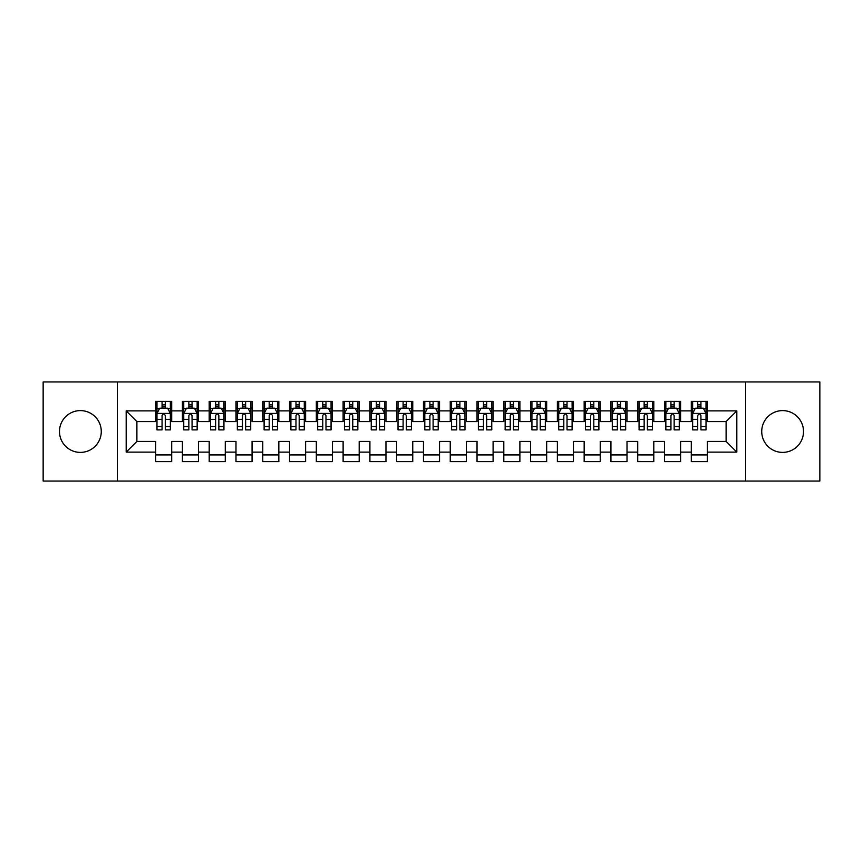 <?xml version="1.0" encoding="UTF-8"?>
<svg xmlns="http://www.w3.org/2000/svg" width="863" height="863" viewBox="0 0 863 863"><rect width="100%" height="100%" fill="white"/><g stroke="black" fill="none" stroke-linecap="round" stroke-linejoin="round"><path stroke-width="1.29" d="M782.622 410.605A20.895 20.895 0 0 0 761.727 431.5A20.895 20.895 0 0 0 782.622 452.395A20.895 20.895 0 0 0 803.518 431.5A20.895 20.895 0 0 0 782.622 410.605M80.378 410.605A20.895 20.895 0 0 0 59.482 431.5A20.895 20.895 0 0 0 80.378 452.395A20.895 20.895 0 0 0 101.273 431.5A20.895 20.895 0 0 0 80.378 410.605M745.664 481.047L819.85 481.047L819.85 381.953L745.664 381.953L745.664 481.047L117.336 481.047L117.336 381.953L43.15 381.953L43.15 481.047L117.336 481.047M745.664 381.953L117.336 381.953M126.181 452.126L126.181 410.874L155.642 410.874L155.642 421.586L136.893 421.586L136.893 441.414L126.181 452.126L155.642 452.126L155.642 461.629L171.705 461.629L171.705 452.126L182.417 452.126L182.417 461.629L198.49 461.629L198.49 452.126L209.202 452.126L209.202 461.629L225.275 461.629L225.275 452.126L235.987 452.126L235.987 461.629L252.061 461.629L252.061 452.126L262.773 452.126L262.773 461.629L278.835 461.629L278.835 452.126L289.547 452.126L289.547 461.629L305.621 461.629L305.621 452.126L316.333 452.126L316.333 461.629L332.406 461.629L332.406 452.126L343.118 452.126L343.118 461.629L359.191 461.629L359.191 452.126L369.903 452.126L369.903 461.629L385.966 461.629L385.966 452.126L396.678 452.126L396.678 461.629L412.751 461.629L412.751 452.126L423.463 452.126L423.463 461.629L439.537 461.629L439.537 452.126L450.249 452.126L450.249 461.629L466.322 461.629L466.322 452.126L477.034 452.126L477.034 461.629L493.097 461.629L493.097 452.126L503.809 452.126L503.809 461.629L519.882 461.629L519.882 452.126L530.594 452.126L530.594 461.629L546.667 461.629L546.667 452.126L557.379 452.126L557.379 461.629L573.453 461.629L573.453 452.126L584.165 452.126L584.165 461.629L600.227 461.629L600.227 452.126L610.939 452.126L610.939 461.629L627.013 461.629L627.013 452.126L637.725 452.126L637.725 461.629L653.798 461.629L653.798 452.126L664.51 452.126L664.51 461.629L680.583 461.629L680.583 452.126L691.295 452.126L691.295 461.629L707.358 461.629L707.358 441.414L726.107 441.414L726.107 421.586L707.358 421.586L707.358 410.874L736.819 410.874L736.819 452.126L707.358 452.126M707.358 410.874L707.358 401.371L691.295 401.371L691.295 410.874L680.583 410.874L680.583 401.371L664.51 401.371L664.51 410.874L653.798 410.874L653.798 401.371L637.725 401.371L637.725 410.874L627.013 410.874L627.013 401.371L610.939 401.371L610.939 410.874L600.227 410.874L600.227 401.371L584.165 401.371L584.165 410.874L573.453 410.874L573.453 401.371L557.379 401.371L557.379 410.874L546.667 410.874L546.667 401.371L530.594 401.371L530.594 410.874L519.882 410.874L519.882 401.371L503.809 401.371L503.809 410.874L493.097 410.874L493.097 401.371L477.034 401.371L477.034 410.874L466.322 410.874L466.322 401.371L450.249 401.371L450.249 410.874L439.537 410.874L439.537 401.371L423.463 401.371L423.463 410.874L412.751 410.874L412.751 401.371L396.678 401.371L396.678 410.874L385.966 410.874L385.966 401.371L369.903 401.371L369.903 410.874L359.191 410.874L359.191 401.371L343.118 401.371L343.118 410.874L332.406 410.874L332.406 401.371L316.333 401.371L316.333 410.874L305.621 410.874L305.621 401.371L289.547 401.371L289.547 410.874L278.835 410.874L278.835 401.371L262.773 401.371L262.773 410.874L252.061 410.874L252.061 401.371L235.987 401.371L235.987 410.874L225.275 410.874L225.275 401.371L209.202 401.371L209.202 410.874L198.49 410.874L198.49 401.371L182.417 401.371L182.417 410.874L171.705 410.874L171.705 401.371L155.642 401.371L155.642 410.874M680.583 452.126L680.583 441.414L691.295 441.414L691.295 452.126M736.819 410.874L726.107 421.586M653.798 452.126L653.798 441.414L664.51 441.414L664.51 452.126M691.295 410.874L691.295 421.586L680.583 421.586L680.583 410.874M627.013 452.126L627.013 441.414L637.725 441.414L637.725 452.126M664.51 410.874L664.51 421.586L653.798 421.586L653.798 410.874M600.227 452.126L600.227 441.414L610.939 441.414L610.939 452.126M637.725 410.874L637.725 421.586L627.013 421.586L627.013 410.874M573.453 452.126L573.453 441.414L584.165 441.414L584.165 452.126M610.939 410.874L610.939 421.586L600.227 421.586L600.227 410.874M546.667 452.126L546.667 441.414L557.379 441.414L557.379 452.126M584.165 410.874L584.165 421.586L573.453 421.586L573.453 410.874M519.882 452.126L519.882 441.414L530.594 441.414L530.594 452.126M557.379 410.874L557.379 421.586L546.667 421.586L546.667 410.874M493.097 452.126L493.097 441.414L503.809 441.414L503.809 452.126M530.594 410.874L530.594 421.586L519.882 421.586L519.882 410.874M466.322 452.126L466.322 441.414L477.034 441.414L477.034 452.126M503.809 410.874L503.809 421.586L493.097 421.586L493.097 410.874M439.537 452.126L439.537 441.414L450.249 441.414L450.249 452.126M477.034 410.874L477.034 421.586L466.322 421.586L466.322 410.874M412.751 452.126L412.751 441.414L423.463 441.414L423.463 452.126M450.249 410.874L450.249 421.586L439.537 421.586L439.537 410.874M385.966 452.126L385.966 441.414L396.678 441.414L396.678 452.126M423.463 410.874L423.463 421.586L412.751 421.586L412.751 410.874M359.191 452.126L359.191 441.414L369.903 441.414L369.903 452.126M396.678 410.874L396.678 421.586L385.966 421.586L385.966 410.874M332.406 452.126L332.406 441.414L343.118 441.414L343.118 452.126M369.903 410.874L369.903 421.586L359.191 421.586L359.191 410.874M305.621 452.126L305.621 441.414L316.333 441.414L316.333 452.126M343.118 410.874L343.118 421.586L332.406 421.586L332.406 410.874M278.835 452.126L278.835 441.414L289.547 441.414L289.547 452.126M316.333 410.874L316.333 421.586L305.621 421.586L305.621 410.874M252.061 452.126L252.061 441.414L262.773 441.414L262.773 452.126M289.547 410.874L289.547 421.586L278.835 421.586L278.835 410.874M225.275 452.126L225.275 441.414L235.987 441.414L235.987 452.126M262.773 410.874L262.773 421.586L252.061 421.586L252.061 410.874M198.49 452.126L198.49 441.414L209.202 441.414L209.202 452.126M235.987 410.874L235.987 421.586L225.275 421.586L225.275 410.874M171.705 452.126L171.705 441.414L182.417 441.414L182.417 452.126M209.202 410.874L209.202 421.586L198.49 421.586L198.49 410.874M136.893 441.414L155.642 441.414L155.642 452.126M182.417 410.874L182.417 421.586L171.705 421.586L171.705 410.874M691.295 408.07L692.633 408.07M706.02 408.07L707.358 408.07M664.51 408.07L665.848 408.07M679.246 408.07L680.583 408.07M637.725 408.07L639.062 408.07M652.46 408.07L653.798 408.07M610.939 408.07L612.288 408.07M625.675 408.07L627.013 408.07M584.165 408.07L585.502 408.07M598.89 408.07L600.227 408.07M557.379 408.07L558.717 408.07M572.104 408.07L573.453 408.07M530.594 408.07L531.932 408.07M545.33 408.07L546.667 408.07M503.809 408.07L505.157 408.07M518.544 408.07L519.882 408.07M477.034 408.07L478.372 408.07M491.759 408.07L493.097 408.07M450.249 408.07L451.586 408.07M464.974 408.07L466.322 408.07M423.463 408.07L424.801 408.07M438.199 408.07L439.537 408.07M396.678 408.07L398.026 408.07M411.414 408.07L412.751 408.07M369.903 408.07L371.241 408.07M384.628 408.07L385.966 408.07M343.118 408.07L344.456 408.07M357.843 408.07L359.191 408.07M316.333 408.07L317.67 408.07M331.068 408.07L332.406 408.07M289.547 408.07L290.896 408.07M304.283 408.07L305.621 408.07M262.773 408.07L264.11 408.07M277.498 408.07L278.835 408.07M235.987 408.07L237.325 408.07M250.712 408.07L252.061 408.07M209.202 408.07L210.54 408.07M223.938 408.07L225.275 408.07M182.417 408.07L183.754 408.07M197.152 408.07L198.49 408.07M155.642 408.07L156.98 408.07M170.367 408.07L171.705 408.07M155.642 454.93L171.705 454.93M182.417 454.93L198.49 454.93M209.202 454.93L225.275 454.93M235.987 454.93L252.061 454.93M262.773 454.93L278.835 454.93M289.547 454.93L305.621 454.93M316.333 454.93L332.406 454.93M343.118 454.93L359.191 454.93M369.903 454.93L385.966 454.93M396.678 454.93L412.751 454.93M423.463 454.93L439.537 454.93M450.249 454.93L466.322 454.93M477.034 454.93L493.097 454.93M503.809 454.93L519.882 454.93M530.594 454.93L546.667 454.93M557.379 454.93L573.453 454.93M584.165 454.93L600.227 454.93M610.939 454.93L627.013 454.93M637.725 454.93L653.798 454.93M664.51 454.93L680.583 454.93M691.295 454.93L707.358 454.93M126.181 410.874L136.893 421.586M726.107 441.414L736.819 452.126M165.275 404.855L162.061 404.855M170.367 426.538L165.275 426.538L165.275 429.893L170.367 429.893L170.367 413.56L167.692 408.199L159.655 408.199L156.98 413.56L156.98 429.893L162.061 429.893L162.061 426.538L156.98 426.538M156.98 413.56L156.98 401.371M170.367 413.56L170.367 401.371M162.061 408.199L162.061 401.371M165.275 401.371L165.275 408.199M165.275 426.538L165.275 415.567C164.207 413.496 163.139 413.496 162.061 415.567L162.061 426.538M165.275 408.07L162.061 408.07M192.061 404.855L188.846 404.855M197.152 426.538L192.061 426.538L192.061 429.893L197.152 429.893L197.152 413.56L194.477 408.199L186.44 408.199L183.754 413.56L183.754 429.893L188.846 429.893L188.846 426.538L183.754 426.538M183.754 413.56L183.754 401.371M197.152 413.56L197.152 401.371M188.846 408.199L188.846 401.371M192.061 401.371L192.061 408.199M192.061 426.538L192.061 415.567C190.993 413.496 189.925 413.496 188.846 415.567L188.846 426.538M192.061 408.07L188.846 408.07M218.846 404.855L215.631 404.855M223.938 426.538L218.846 426.538L218.846 429.893L223.938 429.893L223.938 413.56L221.252 408.199L213.226 408.199L210.54 413.56L210.54 429.893L215.631 429.893L215.631 426.538L210.54 426.538M210.54 413.56L210.54 401.371M223.938 413.56L223.938 401.371M215.631 408.199L215.631 401.371M218.846 401.371L218.846 408.199M218.846 426.538L218.846 415.567C217.778 413.496 216.699 413.496 215.631 415.567L215.631 426.538M218.846 408.07L215.631 408.07M245.631 404.855L242.417 404.855M250.712 426.538L245.631 426.538L245.631 429.893L250.712 429.893L250.712 413.56L248.037 408.199L240 408.199L237.325 413.56L237.325 429.893L242.417 429.893L242.417 426.538L237.325 426.538M237.325 413.56L237.325 401.371M250.712 413.56L250.712 401.371M242.417 408.199L242.417 401.371M245.631 401.371L245.631 408.199M245.631 426.538L245.631 415.567C244.553 413.496 243.485 413.496 242.417 415.567L242.417 426.538M245.631 408.07L242.417 408.07M272.406 404.855L269.191 404.855M277.498 426.538L272.406 426.538L272.406 429.893L277.498 429.893L277.498 413.56L274.822 408.199L266.786 408.199L264.11 413.56L264.11 429.893L269.191 429.893L269.191 426.538L264.11 426.538M264.11 413.56L264.11 401.371M277.498 413.56L277.498 401.371M269.191 408.199L269.191 401.371M272.406 401.371L272.406 408.199M272.406 426.538L272.406 415.567C271.338 413.496 270.27 413.496 269.191 415.567L269.191 426.538M272.406 408.07L269.191 408.07M299.191 404.855L295.977 404.855M304.283 426.538L299.191 426.538L299.191 429.893L304.283 429.893L304.283 413.56L301.608 408.199L293.571 408.199L290.896 413.56L290.896 429.893L295.977 429.893L295.977 426.538L290.896 426.538M290.896 413.56L290.896 401.371M304.283 413.56L304.283 401.371M295.977 408.199L295.977 401.371M299.191 401.371L299.191 408.199M299.191 426.538L299.191 415.567C298.123 413.496 297.055 413.496 295.977 415.567L295.977 426.538M299.191 408.07L295.977 408.07M325.977 404.855L322.762 404.855M331.068 426.538L325.977 426.538L325.977 429.893L331.068 429.893L331.068 413.56L328.382 408.199L320.356 408.199L317.67 413.56L317.67 429.893L322.762 429.893L322.762 426.538L317.67 426.538M317.67 413.56L317.67 401.371M331.068 413.56L331.068 401.371M322.762 408.199L322.762 401.371M325.977 401.371L325.977 408.199M325.977 426.538L325.977 415.567C324.909 413.496 323.83 413.496 322.762 415.567L322.762 426.538M325.977 408.07L322.762 408.07M352.762 404.855L349.547 404.855M357.843 426.538L352.762 426.538L352.762 429.893L357.843 429.893L357.843 413.56L355.168 408.199L347.131 408.199L344.456 413.56L344.456 429.893L349.547 429.893L349.547 426.538L344.456 426.538M344.456 413.56L344.456 401.371M357.843 413.56L357.843 401.371M349.547 408.199L349.547 401.371M352.762 401.371L352.762 408.199M352.762 426.538L352.762 415.567C351.694 413.496 350.615 413.496 349.547 415.567L349.547 426.538M352.762 408.07L349.547 408.07M379.537 404.855L376.333 404.855M384.628 426.538L379.537 426.538L379.537 429.893L384.628 429.893L384.628 413.56L381.953 408.199L373.916 408.199L371.241 413.56L371.241 429.893L376.333 429.893L376.333 426.538L371.241 426.538M371.241 413.56L371.241 401.371M384.628 413.56L384.628 401.371M376.333 408.199L376.333 401.371M379.537 401.371L379.537 408.199M379.537 426.538L379.537 415.567C378.469 413.496 377.401 413.496 376.333 415.567L376.333 426.538M379.537 408.07L376.333 408.07M406.322 404.855L403.107 404.855M411.414 426.538L406.322 426.538L406.322 429.893L411.414 429.893L411.414 413.56L408.738 408.199L400.702 408.199L398.026 413.56L398.026 429.893L403.107 429.893L403.107 426.538L398.026 426.538M398.026 413.56L398.026 401.371M411.414 413.56L411.414 401.371M403.107 408.199L403.107 401.371M406.322 401.371L406.322 408.199M406.322 426.538L406.322 415.567C405.254 413.496 404.186 413.496 403.107 415.567L403.107 426.538M406.322 408.07L403.107 408.07M433.107 404.855L429.893 404.855M438.199 426.538L433.107 426.538L433.107 429.893L438.199 429.893L438.199 413.56L435.513 408.199L427.487 408.199L424.801 413.56L424.801 429.893L429.893 429.893L429.893 426.538L424.801 426.538M424.801 413.56L424.801 401.371M438.199 413.56L438.199 401.371M429.893 408.199L429.893 401.371M433.107 401.371L433.107 408.199M433.107 426.538L433.107 415.567C432.039 413.496 430.961 413.496 429.893 415.567L429.893 426.538M433.107 408.07L429.893 408.07M459.893 404.855L456.678 404.855M464.974 426.538L459.893 426.538L459.893 429.893L464.974 429.893L464.974 413.56L462.298 408.199L454.262 408.199L451.586 413.56L451.586 429.893L456.678 429.893L456.678 426.538L451.586 426.538M451.586 413.56L451.586 401.371M464.974 413.56L464.974 401.371M456.678 408.199L456.678 401.371M459.893 401.371L459.893 408.199M459.893 426.538L459.893 415.567C458.825 413.496 457.746 413.496 456.678 415.567L456.678 426.538M459.893 408.07L456.678 408.07M486.667 404.855L483.463 404.855M491.759 426.538L486.667 426.538L486.667 429.893L491.759 429.893L491.759 413.56L489.084 408.199L481.047 408.199L478.372 413.56L478.372 429.893L483.463 429.893L483.463 426.538L478.372 426.538M478.372 413.56L478.372 401.371M491.759 413.56L491.759 401.371M483.463 408.199L483.463 401.371M486.667 401.371L486.667 408.199M486.667 426.538L486.667 415.567C485.599 413.496 484.531 413.496 483.463 415.567L483.463 426.538M486.667 408.07L483.463 408.07M513.453 404.855L510.238 404.855M518.544 426.538L513.453 426.538L513.453 429.893L518.544 429.893L518.544 413.56L515.869 408.199L507.832 408.199L505.157 413.56L505.157 429.893L510.238 429.893L510.238 426.538L505.157 426.538M505.157 413.56L505.157 401.371M518.544 413.56L518.544 401.371M510.238 408.199L510.238 401.371M513.453 401.371L513.453 408.199M513.453 426.538L513.453 415.567C512.385 413.496 511.317 413.496 510.238 415.567L510.238 426.538M513.453 408.07L510.238 408.07M540.238 404.855L537.023 404.855M545.33 426.538L540.238 426.538L540.238 429.893L545.33 429.893L545.33 413.56L542.644 408.199L534.618 408.199L531.932 413.56L531.932 429.893L537.023 429.893L537.023 426.538L531.932 426.538M531.932 413.56L531.932 401.371M545.33 413.56L545.33 401.371M537.023 408.199L537.023 401.371M540.238 401.371L540.238 408.199M540.238 426.538L540.238 415.567C539.17 413.496 538.102 413.496 537.023 415.567L537.023 426.538M540.238 408.07L537.023 408.07M567.023 404.855L563.809 404.855M572.104 426.538L567.023 426.538L567.023 429.893L572.104 429.893L572.104 413.56L569.429 408.199L561.392 408.199L558.717 413.56L558.717 429.893L563.809 429.893L563.809 426.538L558.717 426.538M558.717 413.56L558.717 401.371M572.104 413.56L572.104 401.371M563.809 408.199L563.809 401.371M567.023 401.371L567.023 408.199M567.023 426.538L567.023 415.567C565.955 413.496 564.877 413.496 563.809 415.567L563.809 426.538M567.023 408.07L563.809 408.07M593.809 404.855L590.594 404.855M598.89 426.538L593.809 426.538L593.809 429.893L598.89 429.893L598.89 413.56L596.214 408.199L588.178 408.199L585.502 413.56L585.502 429.893L590.594 429.893L590.594 426.538L585.502 426.538M585.502 413.56L585.502 401.371M598.89 413.56L598.89 401.371M590.594 408.199L590.594 401.371M593.809 401.371L593.809 408.199M593.809 426.538L593.809 415.567C592.73 413.496 591.662 413.496 590.594 415.567L590.594 426.538M593.809 408.07L590.594 408.07M620.583 404.855L617.369 404.855M625.675 426.538L620.583 426.538L620.583 429.893L625.675 429.893L625.675 413.56L623 408.199L614.963 408.199L612.288 413.56L612.288 429.893L617.369 429.893L617.369 426.538L612.288 426.538M612.288 413.56L612.288 401.371M625.675 413.56L625.675 401.371M617.369 408.199L617.369 401.371M620.583 401.371L620.583 408.199M620.583 426.538L620.583 415.567C619.515 413.496 618.447 413.496 617.369 415.567L617.369 426.538M620.583 408.07L617.369 408.07M647.369 404.855L644.154 404.855M652.46 426.538L647.369 426.538L647.369 429.893L652.46 429.893L652.46 413.56L649.774 408.199L641.748 408.199L639.062 413.56L639.062 429.893L644.154 429.893L644.154 426.538L639.062 426.538M639.062 413.56L639.062 401.371M652.46 413.56L652.46 401.371M644.154 408.199L644.154 401.371M647.369 401.371L647.369 408.199M647.369 426.538L647.369 415.567C646.301 413.496 645.233 413.496 644.154 415.567L644.154 426.538M647.369 408.07L644.154 408.07M674.154 404.855L670.939 404.855M679.246 426.538L674.154 426.538L674.154 429.893L679.246 429.893L679.246 413.56L676.56 408.199L668.523 408.199L665.848 413.56L665.848 429.893L670.939 429.893L670.939 426.538L665.848 426.538M665.848 413.56L665.848 401.371M679.246 413.56L679.246 401.371M670.939 408.199L670.939 401.371M674.154 401.371L674.154 408.199M674.154 426.538L674.154 415.567C673.086 413.496 672.007 413.496 670.939 415.567L670.939 426.538M674.154 408.07L670.939 408.07M700.939 404.855L697.725 404.855M706.02 426.538L700.939 426.538L700.939 429.893L706.02 429.893L706.02 413.56L703.345 408.199L695.308 408.199L692.633 413.56L692.633 429.893L697.725 429.893L697.725 426.538L692.633 426.538M692.633 413.56L692.633 401.371M706.02 413.56L706.02 401.371M697.725 408.199L697.725 401.371M700.939 401.371L700.939 408.199M700.939 426.538L700.939 415.567C699.861 413.496 698.793 413.496 697.725 415.567L697.725 426.538M700.939 408.07L697.725 408.07M170.302 413.42L157.044 413.42M156.98 408.523L159.493 408.523M167.853 408.523L170.367 408.523M162.061 419.353L156.98 419.353M170.367 419.353L165.275 419.353M165.275 406.559L162.061 406.559M197.088 413.42L183.83 413.42M183.754 408.523L186.279 408.523M194.628 408.523L197.152 408.523M188.846 419.353L183.754 419.353M197.152 419.353L192.061 419.353M192.061 406.559L188.846 406.559M223.862 413.42L210.604 413.42M210.54 408.523L213.064 408.523M221.413 408.523L223.938 408.523M215.631 419.353L210.54 419.353M223.938 419.353L218.846 419.353M218.846 406.559L215.631 406.559M250.648 413.42L237.39 413.42M237.325 408.523L239.838 408.523M248.199 408.523L250.712 408.523M242.417 419.353L237.325 419.353M250.712 419.353L245.631 419.353M245.631 406.559L242.417 406.559M277.433 413.42L264.175 413.42M264.11 408.523L266.624 408.523M274.984 408.523L277.498 408.523M269.191 419.353L264.11 419.353M277.498 419.353L272.406 419.353M272.406 406.559L269.191 406.559M304.218 413.42L290.96 413.42M290.896 408.523L293.409 408.523M301.77 408.523L304.283 408.523M295.977 419.353L290.896 419.353M304.283 419.353L299.191 419.353M299.191 406.559L295.977 406.559M330.993 413.42L317.735 413.42M317.67 408.523L320.195 408.523M328.544 408.523L331.068 408.523M322.762 419.353L317.67 419.353M331.068 419.353L325.977 419.353M325.977 406.559L322.762 406.559M357.778 413.42L344.52 413.42M344.456 408.523L346.969 408.523M355.329 408.523L357.843 408.523M349.547 419.353L344.456 419.353M357.843 419.353L352.762 419.353M352.762 406.559L349.547 406.559M384.564 413.42L371.306 413.42M371.241 408.523L373.755 408.523M382.115 408.523L384.628 408.523M376.333 419.353L371.241 419.353M384.628 419.353L379.537 419.353M379.537 406.559L376.333 406.559M411.349 413.42L398.091 413.42M398.026 408.523L400.54 408.523M408.9 408.523L411.414 408.523M403.107 419.353L398.026 419.353M411.414 419.353L406.322 419.353M406.322 406.559L403.107 406.559M438.124 413.42L424.876 413.42M424.801 408.523L427.325 408.523M435.675 408.523L438.199 408.523M429.893 419.353L424.801 419.353M438.199 419.353L433.107 419.353M433.107 406.559L429.893 406.559M464.909 413.42L451.651 413.42M451.586 408.523L454.1 408.523M462.46 408.523L464.974 408.523M456.678 419.353L451.586 419.353M464.974 419.353L459.893 419.353M459.893 406.559L456.678 406.559M491.694 413.42L478.436 413.42M478.372 408.523L480.885 408.523M489.245 408.523L491.759 408.523M483.463 419.353L478.372 419.353M491.759 419.353L486.667 419.353M486.667 406.559L483.463 406.559M518.48 413.42L505.222 413.42M505.157 408.523L507.671 408.523M516.031 408.523L518.544 408.523M510.238 419.353L505.157 419.353M518.544 419.353L513.453 419.353M513.453 406.559L510.238 406.559M545.265 413.42L532.007 413.42M531.932 408.523L534.456 408.523M542.805 408.523L545.33 408.523M537.023 419.353L531.932 419.353M545.33 419.353L540.238 419.353M540.238 406.559L537.023 406.559M572.04 413.42L558.782 413.42M558.717 408.523L561.23 408.523M569.591 408.523L572.104 408.523M563.809 419.353L558.717 419.353M572.104 419.353L567.023 419.353M567.023 406.559L563.809 406.559M598.825 413.42L585.567 413.42M585.502 408.523L588.016 408.523M596.376 408.523L598.89 408.523M590.594 419.353L585.502 419.353M598.89 419.353L593.809 419.353M593.809 406.559L590.594 406.559M625.61 413.42L612.352 413.42M612.288 408.523L614.801 408.523M623.162 408.523L625.675 408.523M617.369 419.353L612.288 419.353M625.675 419.353L620.583 419.353M620.583 406.559L617.369 406.559M652.396 413.42L639.138 413.42M639.062 408.523L641.587 408.523M649.936 408.523L652.46 408.523M644.154 419.353L639.062 419.353M652.46 419.353L647.369 419.353M647.369 406.559L644.154 406.559M679.17 413.42L665.912 413.42M665.848 408.523L668.372 408.523M676.721 408.523L679.246 408.523M670.939 419.353L665.848 419.353M679.246 419.353L674.154 419.353M674.154 406.559L670.939 406.559M705.956 413.42L692.698 413.42M692.633 408.523L695.147 408.523M703.507 408.523L706.02 408.523M697.725 419.353L692.633 419.353M706.02 419.353L700.939 419.353M700.939 406.559L697.725 406.559"/></g></svg>

